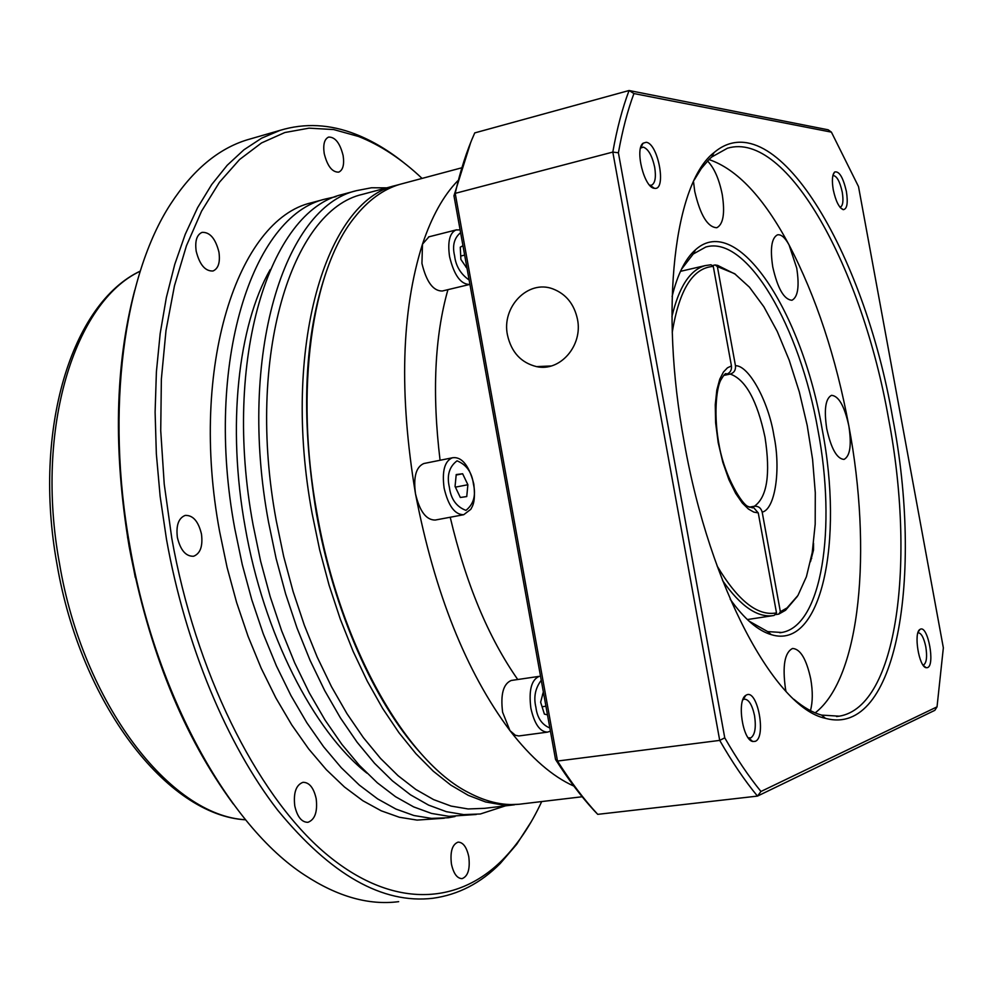 <?xml version="1.0" encoding="UTF-8"?>
<svg xmlns="http://www.w3.org/2000/svg" width="993" height="993" viewBox="0 0 993 993"><rect width="100%" height="100%" fill="white"/><g stroke="black" fill="none" stroke-linecap="round" stroke-linejoin="round"><path stroke-width="1.49" d="M712.167 265.627L715.059 264.957L717.38 266.596L735.465 365.722C735.863 370.041 734.112 372.822 730.252 374.063L723.661 375.428M420.734 753.253C374.46 702.808 333.524 610.931 316.333 512.971C300.358 415.446 304.106 333.822 327.591 268.098M582.196 796.758L522.852 803.796C505.698 806.353 487.6 802.617 468.559 792.588C405.852 761.147 339.767 645.363 316.904 512.798C294.338 389.666 312.013 269.86 354.327 217.703C367.981 200.387 383.174 189.266 399.918 184.338L403.717 183.32M573.855 786.084C552.53 776.551 531.23 758.056 509.955 730.612C466.065 671.851 434.574 592.871 415.471 493.67C398.975 394.209 401.309 311.045 422.484 244.166C431.719 216.623 443.449 195.522 457.674 180.887M547.18 732.176L518.78 735.962L515.355 735.267L509.955 730.612L502.619 712.229C500.398 694.405 503.277 683.817 511.258 680.466L511.631 680.416M463.297 514.796L435.244 520.047C426.22 520.121 419.629 511.321 415.471 493.67C413.287 476.925 416.067 466.871 423.85 463.52L424.259 463.433M469.379 284.519L442.295 291.011C433.209 291.123 426.431 281.938 421.938 263.443L422.484 244.166L428.951 236.818M440.073 460.268C432.005 393.501 434.636 336.627 447.93 289.658M750.125 507.013L754.37 506.256C758.404 505.983 761.01 507.932 762.19 512.127L780.361 611.7L778.773 614.108L775.347 614.63M748.648 506.84L750.423 507.026L749.355 507.212M797.329 596.433L785.562 610.248L778.773 614.108M717.045 565.849C737.873 600.79 757.684 616.467 776.501 612.88L758.255 512.909L753.265 507.187L752.595 507.882L748.002 506.455C742.193 504.63 725.262 477.447 719.528 447.371C713.235 415.868 716.387 388.052 720.769 380.096C723.512 375.441 725.3 373.269 726.131 373.591L726.603 374.212C730.227 372.834 731.841 370.079 731.444 365.933L713.284 266.409L710.963 264.771L705.154 265.615C689.974 269.91 678.902 286.94 671.913 316.705M776.501 612.88L774.081 615.461C757.982 618.242 740.803 606.611 722.569 580.582M517.75 679.51C488.357 637.531 465.841 583.45 450.214 517.241M547.491 714.848L544.387 714.116L540.639 702.2L543.345 691.885M455.055 486.446L456.221 474.555L462.639 473.76L467.877 484.733L466.747 496.562L460.342 497.481L455.055 486.446M467.058 268.482L460.876 259.421L460.268 247.195L462.949 245.705M542.066 706.743L545.927 706.209M542.526 694.355L543.754 694.181M455.402 487.153L467.877 484.733M462.639 473.76L456.184 475.026M465.878 267.067L466.76 266.844M464.65 255.089L460.715 256.057M724.381 374.684L726.218 374.311L723.698 375.379M713.284 266.409C692.841 267.787 679.15 289.795 672.236 332.444M715.059 264.957L717.629 265.379L735.478 274.291M780.361 611.7L787.039 607.915L797.95 595.452L806.428 576.672L812.224 552.567L815.191 524.192L815.29 492.727L812.584 459.374L807.185 425.364L799.303 391.9L789.212 360.198L777.258 331.439L763.84 306.738L749.43 287.176L734.584 273.671L717.38 266.596M681.397 269.364L693.251 253.997L705.787 247.034C747.146 234.708 800.048 327.243 817.934 430.031C836.64 527.854 822.055 625.925 781.727 632.479L767.676 631.598L748.921 621.047M672.1 296.522C677.524 274.279 685.319 258.701 695.485 249.789C737.489 211.583 802.282 312.547 822.179 429.299C843.876 540.726 821.695 650.378 771.35 634.676C757.982 630.766 744.278 618.962 730.215 599.263M507.473 335.075C501.366 306.961 528.077 279.356 552.853 288.889C565.973 293.953 574.177 304.069 577.467 319.225C583.077 345.676 559.978 372.04 536.543 366.616C521.04 362.755 511.358 352.242 507.473 335.075M810.474 561.703L813.528 549.973L813.552 543.308M708.965 159.538C737.104 169.133 763.803 197.595 789.063 244.923C816.085 296.795 836.019 357.145 848.854 425.985C844.509 406.137 838.725 395.922 831.513 395.326C825.481 398.528 823.892 409.662 826.735 428.728C831.141 448.65 836.913 458.878 844.025 459.411C850.12 456.135 851.733 444.988 848.854 425.985C872.152 549.688 860.857 677.598 815.191 712.862M694.219 180.018L701.281 168.537L709.027 159.476L711.745 156.993L727.435 148.23C787.474 130.157 862.458 269.575 888.512 418.425C915.707 560.35 897.833 706.755 839.234 716.176L821.645 715.097C812.733 712.664 803.486 707.388 793.916 699.295M810.449 710.64C812.783 702.026 812.882 691.5 810.747 679.051C806.453 659.166 800.408 648.975 792.6 648.454C784.669 652.389 782.298 665.844 785.488 688.819L785.997 691.426M789.063 244.923C784.991 237.501 781.119 234.149 777.445 234.857C771.549 237.997 769.985 248.697 772.765 266.968C777.668 288.615 784.073 299.7 791.98 300.246C797.95 297.031 799.526 286.319 796.721 268.085L789.063 244.923M693.499 181.52L694.74 191.376C700.251 215.158 707.612 227.273 716.797 227.732C723.301 224.306 725.126 213.234 722.246 194.529C719.155 179.137 714.24 167.954 707.525 160.99M684.351 442.952C658.942 307.073 674.83 182.451 714.041 152.599C774.912 100.628 864.27 252.371 892.633 417.705C923.44 575.729 897.113 738.022 825.431 718.324C775.657 708.381 709.846 587.844 684.351 442.952M649.621 185.194L651.47 185.232C655.157 183.333 656.224 177.337 654.697 167.271C652.14 155.715 648.342 149 643.303 147.113L640.535 148.081M646.145 142.297C658.21 143.141 666.874 190.73 654.524 188.322L654.35 188.298C644.296 187.95 634.552 149.149 643.067 143.228L646.145 142.297M922.969 664.938L923.788 664.813C926.618 662.567 927.288 656.572 925.811 646.84C923.875 637.767 921.343 633.075 918.227 632.777L917.917 632.864M920.449 629.165C927.971 625.379 935.307 665.236 927.524 667.631L926.146 667.718C918.922 666.911 913.411 632.64 919.965 629.413L920.449 629.165M748.225 737.799L750.832 737.873C755.003 734.857 756.244 727.447 754.543 715.668C752.21 704.869 748.809 699.357 744.365 699.122L742.826 699.842M746.736 694.852C757.746 689.564 766.497 737.638 755.201 741.349L752.682 741.486C742.553 739.847 736.707 700.177 745.855 695.323L746.736 694.852M833.251 189.725C831.762 180.552 832.221 174.644 834.654 172.012C839.197 170.87 843.107 177.362 846.396 191.475C848.134 203.031 847.091 209.101 843.28 209.672C839.11 207.947 835.771 201.294 833.251 189.725M839.966 207.202L840.376 207.14C842.97 205.688 843.591 200.66 842.238 192.071C839.855 181.421 836.826 175.922 833.139 175.55L832.866 175.662M811.269 557.83L811.678 558.488M719.714 740.393L557.495 761.048L455.204 193.362L612.805 152.078L719.714 740.393L724.753 737.836L618.403 152.785L612.805 152.078C616.988 128.606 622.412 108.088 629.078 90.512L474.753 132.901C466.933 150.253 460.417 170.399 455.204 193.362L453.962 195.782L555.521 759.446C568.17 779.331 581.066 796.411 594.211 810.685L597.736 814.347L757.473 796.101C744.738 780.672 732.151 762.09 719.714 740.393M597.736 814.347C584.07 799.601 570.652 781.839 557.495 761.048L555.521 759.446M831.414 132.143L633.919 93.553L629.078 90.512L828.162 129.798L831.414 132.143L858.511 186.585L943.35 647.821L937.032 706.855L934.835 710.33L757.473 796.101L760.961 791.483C748.747 776.514 736.682 758.627 724.753 737.836M470.744 142.334L453.962 195.782M633.919 93.553C627.601 110.546 622.425 130.294 618.403 152.785M760.961 791.483L937.032 706.855M399.645 184.425L395.562 185.505C326.089 200.847 281.218 347.848 312.162 513.716L319.659 549.849L329.08 585.162L340.301 619.16L353.111 651.334L367.311 681.223L382.665 708.468L398.95 732.697L415.906 753.675L433.271 771.189L450.822 785.103L468.311 795.356L485.54 801.947L502.284 804.901L518.656 804.28M366.405 193.3L362.519 194.343C291.805 210.069 245.594 356.276 276.253 520.692L283.688 556.502L293.096 591.505L304.33 625.193L317.189 657.056L331.476 686.672L346.954 713.644L363.388 737.638L380.505 758.391L398.081 775.719L415.856 789.472L433.593 799.601L451.083 806.08L468.1 808.96L484.485 808.339L514.448 804.789M386.823 187.851L371.506 187.764L356.512 190.656C284.594 206.73 237.401 355.072 268.52 522.033L276.079 558.389L285.636 593.926L297.056 628.122L310.126 660.469L324.661 690.532L340.413 717.902L357.12 742.243L374.547 763.307L392.434 780.87L410.519 794.834L428.566 805.1L446.353 811.678L463.681 814.608L480.351 813.987L505.462 805.857M346.309 193.399L342.324 194.467C269.885 210.702 222.122 358.709 253.116 525.024L260.638 561.244L270.195 596.644L281.615 630.704L294.722 662.914L309.282 692.853L325.083 720.111L341.865 744.353L359.354 765.318L377.328 782.807L395.512 796.684L413.659 806.899L431.558 813.441L448.997 816.333L476.268 814.471M270.233 269.55C238.035 325.704 226.888 426.233 245.172 527.109C263.654 633.646 313.428 730.873 366.901 773.137M336.019 196.626L325.431 199.01C252.359 215.431 203.925 363.016 234.77 528.574L242.28 564.645L251.825 599.884L263.244 633.77L276.377 665.831L290.986 695.621L306.837 722.743L323.681 746.848L341.269 767.701L359.342 785.103L377.638 798.906L395.909 809.047L413.944 815.526L431.521 818.393L448.451 817.735L455.03 816.507M315.501 201.678L311.454 202.758C237.873 219.341 188.893 366.578 219.614 531.528L227.099 567.45L236.632 602.552L248.064 636.314L261.209 668.252L275.855 697.905L291.756 724.915L308.662 748.921L326.325 769.687L344.472 787.002L362.855 800.73L381.238 810.822L399.372 817.264L417.06 820.094L444.305 818.22M422.075 178.417C401.644 159.091 380.431 145.102 358.448 136.451L333.698 129.562L309.034 128.159L284.842 132.528L261.544 142.93L239.598 159.501L219.453 182.265L201.591 211.112L186.448 245.755L174.47 285.748L166.005 330.47L161.362 379.09L160.729 430.689L164.23 484.15L171.801 538.318C195.373 671.342 255.809 792.277 322.228 850.604C388.908 908.856 456.097 906.311 502.197 860.199C517.663 844.559 530.833 825.009 541.706 801.562M404.809 163.51C388.747 150.514 372.288 140.721 355.432 134.129C329.912 124.175 304.826 122.896 280.175 130.319L261.668 138.151L243.93 149.794L227.198 165.272L211.683 184.574L197.632 207.624L185.257 234.274L174.768 264.337L166.352 297.528L160.183 333.499L156.398 371.866L155.107 412.157L156.348 453.863L160.146 496.413L166.476 539.236C185.319 645.053 227.223 745.048 277.692 810.176C330.818 874.895 382.59 904.251 432.985 898.255C458.319 894.743 480.749 883.137 500.298 863.438L516.683 844.311L531.193 821.794M343.144 155.653C344.434 164.664 342.957 170.163 338.712 172.137C332.196 172.323 327.367 166.116 324.214 153.555C322.936 144.544 324.388 139.057 328.596 137.084C335.162 136.91 340.016 143.104 343.144 155.653M468.783 856.711C470.235 868.999 468.001 876.31 462.093 878.631C457.115 878.495 453.553 873.629 451.43 864.034C450.003 851.721 452.225 844.422 458.083 842.126C463.11 842.25 466.673 847.116 468.783 856.711M316.184 798.695C317.686 811.827 314.918 819.697 307.904 822.316C301.636 822.291 297.267 816.829 294.772 805.919C293.307 792.774 296.051 784.904 303.002 782.31C309.32 782.323 313.714 787.784 316.184 798.695M201.48 534.097C202.969 546.212 200.338 553.585 193.585 556.254C185.89 556.527 180.49 550.283 177.387 537.523C175.922 525.421 178.529 518.048 185.219 515.404C192.99 515.106 198.401 521.337 201.48 534.097M218.944 252.123C220.334 262.338 218.361 268.631 213.011 270.99C205.253 271.374 199.643 264.783 196.192 251.217C194.814 241.001 196.775 234.72 202.076 232.374C209.895 231.99 215.518 238.581 218.944 252.123M252.123 138.412L246.959 139.901C218.088 148.851 192.667 170.188 170.697 203.913C123.964 275.334 105.27 410.109 129.909 546.361C155.256 694.33 228.949 826.139 304.665 875.081C337.57 896.654 368.899 905.517 398.665 901.656M233.305 803.995C183.42 736.198 148.714 650.403 129.164 546.622C113.177 450.685 115.014 365.263 134.7 290.366M127.538 537.064L135.296 577.479M549.849 728.006C541.806 724.629 537.163 717.716 535.897 707.252C533.464 697.185 535.252 688.186 541.259 680.279M550.42 731.133L547.553 732.126C539.981 731.953 534.42 724.009 530.883 708.27C528.611 690.334 531.404 679.696 539.261 676.345L511.258 680.466M473.413 484.001C476.106 495.433 473.624 504.221 465.953 510.365C456.42 506.79 450.896 499.082 449.357 487.203C446.664 475.498 449.221 466.698 457.041 460.826C466.511 464.687 471.973 472.407 473.413 484.001M423.85 463.52L452.249 457.823C454.372 457.574 466.387 454.782 473.785 483.963C475.796 502.334 472.594 505.809 470.794 509.322L463.706 514.722C454.819 514.759 448.29 505.884 444.119 488.109C441.885 471.253 444.603 461.162 452.249 457.823L453.019 457.686M469.13 280.001C460.653 274.068 455.812 266.037 454.608 255.884C452.15 245.668 454.149 237.935 460.603 232.672M469.925 284.383L469.726 284.432C460.777 284.494 454.062 275.222 449.568 256.604C447.471 241.833 449.618 232.958 456.01 229.954L456.643 229.805M730.252 374.063C745.606 379.5 757.2 400.576 765.02 437.28C770.655 474.282 767.105 497.27 754.37 506.256M762.19 512.127C775.198 509.359 781.019 469.304 773.932 435.741C768.706 401.942 748.859 365.176 735.465 365.722M731.444 365.933L727.472 367.807L723.463 371.99L719.751 379.202L716.822 390.075L715.258 404.796L715.63 422.832L718.2 442.704L722.83 462.316L728.899 479.656L735.652 493.372L742.33 503.066L748.461 509.061L753.786 512.09L758.255 512.909M140.212 271.226C74.736 301.698 34.606 428.628 59.443 563.242C82.829 703.776 170.548 815.886 245.519 819.734M461.46 167.879L399.918 184.338M428.591 236.905L456.01 229.954L460.107 229.879M747.319 619.558L772.368 615.734M680.466 271.337L705.154 265.615M719.888 267.018L717.629 265.379M787.039 607.915L785.562 610.248M693.251 253.997L695.485 249.789M711.745 156.993L714.041 152.599M833.077 174.83L834.654 172.012M769.91 634.229L770.68 634.117M779.84 632.752L781.727 632.479M767.676 631.598L771.35 634.676M536.543 366.616L551.189 365.97M839.234 716.176L836.54 716.524M821.645 715.097L825.431 718.324M650.105 185.306L654.35 188.298M640.733 147.895L643.067 143.228M923.316 665.434L926.146 667.718M918.177 632.069L919.965 629.413M748.722 737.985L752.682 741.486M743.062 699.668L745.855 695.323M840.363 207.674L843.28 209.672M245.581 819.808C166.936 815.365 80.607 703.702 56.924 563.838M395.562 185.505L362.519 194.343M356.512 190.656L342.324 194.467M325.431 199.01L311.454 202.758M358.448 136.451L355.432 134.129M280.175 130.319L246.959 139.901M502.197 860.199L500.298 863.438M56.911 563.788C32.608 429.82 71.459 303.548 140.249 271.101"/></g></svg>
